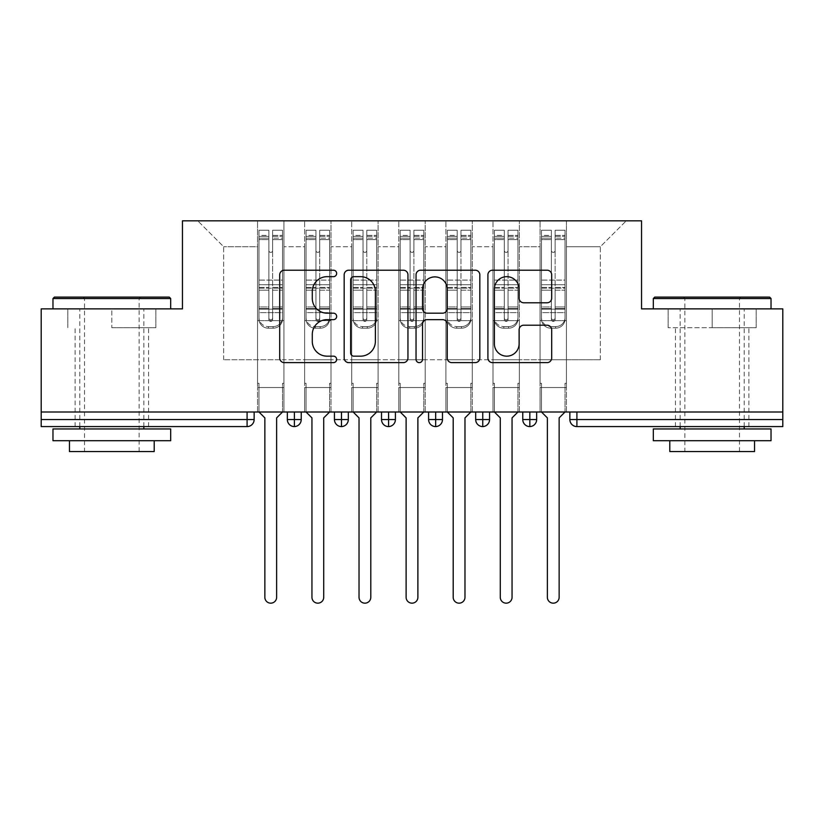 <?xml version="1.0" encoding="UTF-8"?>
<svg xmlns="http://www.w3.org/2000/svg" width="824" height="824" viewBox="0 0 824 824"><rect width="100%" height="100%" fill="white"/><g stroke="black" fill="none" stroke-linecap="round" stroke-linejoin="round"><path stroke-width="0.62" stroke-dasharray="4.12 3.09" d="M336.666 273.434A3.234 3.234 0 0 0 333.432 270.2L284.321 270.2A4.625 4.625 0 0 0 279.697 274.825L279.697 358.007A4.625 4.625 0 0 0 284.321 362.632L333.432 362.632A3.234 3.234 0 0 0 336.666 359.398A3.234 3.234 0 0 0 333.432 356.164L327.077 356.164A14.791 14.791 0 0 1 312.286 341.373L312.286 334.441A14.791 14.791 0 0 1 327.077 319.65L333.432 319.65A3.234 3.234 0 0 0 336.666 316.416A3.234 3.234 0 0 0 333.432 313.182L327.077 313.182A14.791 14.791 0 0 1 312.286 298.391L312.286 291.459A14.791 14.791 0 0 1 327.077 276.668L333.432 276.668A3.234 3.234 0 0 0 336.666 273.434M712.173 327.715L756.195 327.715L668.151 327.715L712.173 327.715L712.173 308.887L668.151 308.887L756.195 308.887L653.319 308.887L771.027 308.887L712.173 308.887L712.173 327.715M712.173 426.595L748.903 426.595L712.173 426.595M111.827 327.715L155.849 327.715L111.827 327.715L111.827 308.887L155.849 308.887L52.973 308.887L170.681 308.887L111.827 308.887L111.827 327.715M111.827 426.595L75.097 426.595L111.827 426.595M540.07 387.517L566.438 387.517L540.07 387.517L566.438 387.517L540.07 387.517L566.438 387.517L566.438 220.832L626.24 220.832L566.438 220.832L566.438 359.738L600.346 359.738L566.438 359.738L566.438 246.726L600.346 246.726L566.438 246.726L566.438 220.832L566.438 387.517L566.438 359.738L540.07 359.738L540.07 246.726L540.07 359.738L519.357 359.738L566.438 359.738L566.438 387.517L540.07 387.517L566.438 387.517L540.07 387.517L540.07 220.832L519.357 220.832L566.438 220.832L540.07 220.832L540.07 246.726L519.357 246.726L540.07 246.726L540.07 220.832L540.07 412L566.438 412L540.07 412L566.438 412L540.07 412L540.07 387.517M492.989 387.517L519.357 387.517L492.989 387.517L519.357 387.517L492.989 387.517L519.357 387.517L519.357 220.832L519.357 387.517L519.357 359.738L492.989 359.738L492.989 246.726L492.989 359.738L472.265 359.738L519.357 359.738L519.357 387.517L492.989 387.517L519.357 387.517L492.989 387.517L492.989 220.832L519.357 220.832L472.265 220.832L492.989 220.832L492.989 246.726L472.265 246.726L492.989 246.726L492.989 220.832L492.989 412L519.357 412L492.989 412L519.357 412L492.989 412L492.989 387.517M445.897 387.517L472.265 387.517L445.897 387.517L472.265 387.517L445.897 387.517L472.265 387.517L472.265 220.832L472.265 387.517L472.265 359.738L445.897 359.738L445.897 246.726L445.897 359.738L425.184 359.738L472.265 359.738L472.265 387.517L445.897 387.517L472.265 387.517L445.897 387.517L445.897 220.832L472.265 220.832L425.184 220.832L445.897 220.832L445.897 246.726L425.184 246.726L445.897 246.726L445.897 220.832L445.897 412L472.265 412L445.897 412L472.265 412L445.897 412L445.897 387.517M398.816 387.517L425.184 387.517L398.816 387.517L425.184 387.517L398.816 387.517L425.184 387.517L425.184 220.832L425.184 387.517L425.184 359.738L398.816 359.738L398.816 246.726L398.816 359.738L378.103 359.738L425.184 359.738L425.184 387.517L398.816 387.517L425.184 387.517L398.816 387.517L398.816 220.832L425.184 220.832L378.103 220.832L398.816 220.832L398.816 246.726L378.103 246.726L398.816 246.726L398.816 220.832L398.816 412L425.184 412L398.816 412L425.184 412L398.816 412L398.816 387.517M351.735 387.517L378.103 387.517L351.735 387.517L378.103 387.517L351.735 387.517L378.103 387.517L378.103 220.832L378.103 387.517L378.103 359.738L351.735 359.738L351.735 246.726L351.735 359.738L331.011 359.738L378.103 359.738L378.103 387.517L351.735 387.517L378.103 387.517L351.735 387.517L351.735 220.832L378.103 220.832L331.011 220.832L351.735 220.832L351.735 246.726L331.011 246.726L351.735 246.726L351.735 220.832L351.735 412L378.103 412L351.735 412L378.103 412L351.735 412L351.735 387.517M304.643 387.517L331.011 387.517L304.643 387.517L331.011 387.517L304.643 387.517L331.011 387.517L331.011 220.832L331.011 387.517L331.011 359.738L304.643 359.738L304.643 246.726L304.643 359.738L283.93 359.738L331.011 359.738L331.011 387.517L304.643 387.517L331.011 387.517L304.643 387.517L304.643 220.832L331.011 220.832L283.93 220.832L304.643 220.832L304.643 246.726L283.93 246.726L304.643 246.726L304.643 220.832L304.643 412L331.011 412L304.643 412L331.011 412L304.643 412L304.643 387.517M782.8 419.529L569.858 419.529A7.066 7.066 0 0 0 576.913 426.595L782.8 426.595L782.8 308.887L641.546 308.887L641.546 220.832L182.454 220.832L182.454 308.887L41.2 308.887L41.2 412L247.087 412L41.2 412L41.2 426.595L247.087 426.595L247.087 419.529L41.2 419.529M257.562 220.832L283.93 220.832L283.93 387.517L257.562 387.517L283.93 387.517L257.562 387.517L283.93 387.517L283.93 220.832L197.76 220.832L257.562 220.832L257.562 359.738L257.562 246.726L223.654 246.726L257.562 246.726L257.562 220.832L257.562 387.517L283.93 387.517L283.93 359.738L223.654 359.738L283.93 359.738L283.93 387.517L257.562 387.517L283.93 387.517L257.562 387.517L257.562 220.832M600.346 359.738L600.346 246.726L626.24 220.832L600.346 246.726L600.346 359.738M223.654 359.738L223.654 246.726L197.76 220.832L223.654 246.726L223.654 359.738M782.8 412L41.2 412M257.562 359.738L257.562 387.517L257.562 359.738M257.562 412L257.562 387.517L257.562 412L257.562 387.517L257.562 412L283.93 412L283.93 387.517L283.93 412L283.93 387.517L283.93 412L257.562 412M247.087 412L254.142 412L247.087 412L247.087 419.529L254.142 419.529L254.142 412M522.766 412L536.661 412L522.766 412M475.685 412L489.569 412L475.685 412L475.685 419.529L482.751 419.529L482.751 412M428.593 412L442.488 412L428.593 412M381.512 412L395.407 412L381.512 412M334.431 412L348.315 412L334.431 412M287.339 412L301.234 412L287.339 412M294.405 426.595A7.066 7.066 0 0 0 301.234 419.54L287.339 419.529A7.066 7.066 0 0 0 294.405 426.595L294.405 412M331.011 412L331.011 387.517L331.011 412M378.103 412L378.103 387.517L378.103 412M425.184 412L425.184 387.517L425.184 412M472.265 412L472.265 387.517L472.265 412M519.357 412L519.357 387.517L519.357 412M566.438 412L566.438 387.517L566.438 412M428.593 419.529L435.659 419.529L435.659 426.595A7.066 7.066 0 0 0 442.488 419.54L442.488 412M489.569 419.529L482.751 419.529L482.751 426.595A7.066 7.066 0 0 0 489.569 419.54L489.569 412M334.431 419.529L348.315 419.529A7.066 7.066 0 0 1 341.486 426.595L341.486 412M381.512 419.529L395.407 419.529A7.066 7.066 0 0 1 388.578 426.595L388.578 412M442.488 419.529L435.659 419.529L435.659 412M522.766 419.529L536.661 419.529A7.066 7.066 0 0 1 529.832 426.595L529.832 412M155.849 327.715L155.849 308.887L155.849 327.715M67.805 327.715L67.805 308.887L67.805 327.715M668.151 327.715L668.151 308.887L668.151 327.715M756.195 327.715L756.195 308.887L756.195 327.715M407.952 358.007L407.952 274.825A4.625 4.625 0 0 0 403.338 270.2L348.799 270.2A4.625 4.625 0 0 0 344.174 274.825L344.174 358.007A4.625 4.625 0 0 0 348.799 362.632L403.338 362.632A4.625 4.625 0 0 0 407.952 358.007M353.877 276.668A3.234 3.234 0 0 0 350.643 279.903L350.643 352.929A3.234 3.234 0 0 0 353.877 356.164L360.582 356.164A14.791 14.791 0 0 0 375.373 341.373L375.373 291.459A14.791 14.791 0 0 0 360.582 276.668L353.877 276.668M420.662 270.2L475.201 270.2A4.625 4.625 0 0 1 479.826 274.825L479.826 358.007A4.625 4.625 0 0 1 475.201 362.632L451.861 362.632A4.625 4.625 0 0 1 447.236 358.007L447.236 324.275A4.625 4.625 0 0 0 442.622 319.65L427.141 319.65A4.625 4.625 0 0 0 422.516 324.275L422.516 359.398A3.234 3.234 0 0 1 419.282 362.632A3.234 3.234 0 0 1 416.048 359.398L416.048 274.825A4.625 4.625 0 0 1 420.662 270.2M447.236 289.265A12.36 12.36 0 0 0 434.876 276.895A12.36 12.36 0 0 0 422.516 289.265L422.516 308.557A4.625 4.625 0 0 0 427.141 313.182L442.622 313.182A4.625 4.625 0 0 0 447.236 308.557L447.236 289.265M523.734 302.779L547.074 302.779A4.625 4.625 0 0 0 551.689 298.164L551.689 274.825A4.625 4.625 0 0 0 547.074 270.2L492.536 270.2A4.625 4.625 0 0 0 487.911 274.825L487.911 358.007A4.625 4.625 0 0 0 492.536 362.632L547.074 362.632A4.625 4.625 0 0 0 551.689 358.007L551.689 329.816A4.625 4.625 0 0 0 547.074 325.202L523.734 325.202A4.625 4.625 0 0 0 519.11 329.816L519.11 343.804A12.36 12.36 0 0 1 506.75 356.164A12.36 12.36 0 0 1 494.379 343.804L494.379 289.028A12.36 12.36 0 0 1 506.75 276.668A12.36 12.36 0 0 1 519.11 289.028L519.11 298.164A4.625 4.625 0 0 0 523.734 302.779M268.861 238.167L268.861 250.496A1.885 1.885 -0 0 0 270.746 252.381A1.885 1.885 -0 0 0 272.631 250.496A1.885 1.885 0 0 1 270.746 252.381A1.885 1.885 0 0 1 268.861 250.496L268.861 250.537A1.885 1.885 180 0 0 270.746 252.412A1.885 1.885 180 0 0 272.631 250.537L272.631 239.65L272.631 250.537A1.885 1.885 180 0 1 270.746 252.412A1.885 1.885 180 0 1 268.861 250.537L268.861 239.609L258.973 239.609L258.973 230.246L268.861 230.246L268.861 239.609L258.973 239.65L258.973 236.375L268.861 236.375L258.973 236.375L258.973 319.094A9.414 9.095 180 0 0 268.387 328.189L273.094 328.189A9.414 9.095 180 0 0 282.519 319.094L282.519 317.508A9.414 9.095 0 0 1 273.094 326.603L268.387 326.603L273.094 326.603A9.414 9.095 -0 0 0 282.519 317.508L282.519 319.094A9.414 9.095 180 0 1 273.094 328.189L268.387 328.189A9.414 9.095 180 0 1 258.973 319.094L258.973 317.508A9.414 9.095 -0 0 0 268.387 326.603A9.414 9.095 0 0 1 258.973 317.508L258.973 306.971L268.861 306.971L268.861 317.961A1.885 1.823 -0 0 0 270.746 319.784A1.885 1.823 -0 0 0 272.631 317.961A1.885 1.823 0 0 1 270.746 319.784A1.885 1.823 0 0 1 268.861 317.961L268.861 319.547A1.885 1.823 180 0 0 270.746 321.37A1.885 1.823 180 0 0 272.631 319.547L272.631 230.246L272.631 250.537L272.631 239.65L282.519 239.609L282.519 230.246L282.519 319.094L282.519 308.557L272.631 308.557L272.631 230.246L282.519 230.246L272.631 230.246L272.631 239.609L282.519 239.65L282.519 317.508L282.519 306.971L272.631 306.971L272.631 290.192L282.519 290.192L282.519 306.971L272.631 306.971L272.631 319.547A1.885 1.823 180 0 1 270.746 321.37A1.885 1.823 180 0 1 268.861 319.547L268.861 290.192L258.973 290.192L258.973 306.971L268.861 306.971L268.861 230.246L258.973 230.246L258.973 319.094L258.973 308.557L268.861 308.557L268.861 230.246L268.861 235.386L258.973 235.386L258.973 308.557L268.861 308.557L268.861 235.386L258.973 235.386L258.973 230.246L258.973 290.192L268.861 290.192L268.861 238.167L258.973 238.167L268.861 238.167M272.631 236.375L282.519 236.375L272.631 236.375L272.631 290.192L272.631 236.375M276.627 417.881L276.627 597.287A5.881 5.881 0 0 1 270.746 603.168A5.881 5.881 0 0 1 264.854 597.287A5.881 5.881 0 0 0 270.746 603.168A5.881 5.881 0 0 0 276.627 597.287L276.627 417.881L282.519 412L282.519 383.273L283.93 383.273L282.519 383.273L283.93 383.273L283.93 320.649L282.519 320.649L282.519 230.246L282.519 308.557L272.631 308.557L272.631 319.547L272.631 290.192L282.519 290.192L282.519 238.167L272.631 238.167L282.519 238.167L282.519 236.375L282.519 239.65L272.631 239.609L282.519 239.65L282.519 280.119L282.519 239.65L282.519 280.078L258.973 280.078L258.973 239.609L268.861 239.609L258.973 239.65L258.973 280.119L258.973 239.65L258.973 280.078L282.519 280.078L282.519 288.194L258.973 288.194L258.973 280.078L258.973 288.194L282.519 288.194L282.519 312.626L258.973 312.626L258.973 288.194L258.973 312.626L282.519 312.626L282.519 320.649L282.519 280.119L258.973 280.119L282.519 280.119L282.519 284.713L258.973 284.713L258.973 280.119L258.973 284.713L282.519 284.713L282.519 309.144L258.973 309.144L258.973 284.713L258.973 309.144L282.519 309.144L282.519 320.649L283.93 320.649L282.519 320.649L283.93 320.649L283.93 383.273L282.519 383.273L282.519 412L282.519 383.273L282.519 412L276.627 417.881L282.519 412M258.973 412L258.973 383.273L258.973 412L258.973 383.273L257.562 383.273L257.562 320.649L257.562 383.273L258.973 383.273L257.562 383.273L257.562 320.649L258.973 320.649L257.562 320.649L258.973 320.649L257.562 320.649L257.562 383.273L258.973 383.273L258.973 412L264.854 417.881L264.854 597.287L264.854 417.881L258.973 412L264.854 417.881M268.861 319.547L268.861 308.557L268.861 319.547M258.973 320.649L258.973 309.144L258.973 320.649L282.519 320.649L258.973 320.649M276.627 597.287A5.881 5.881 0 0 1 270.746 603.168A5.881 5.881 0 0 1 264.854 597.287M283.93 383.273L283.93 320.649L283.93 383.273M315.942 238.167L315.942 250.496A1.885 1.885 -0 0 0 317.827 252.381A1.885 1.885 -0 0 0 319.712 250.496A1.885 1.885 0 0 1 317.827 252.381A1.885 1.885 0 0 1 315.942 250.496L315.942 250.537A1.885 1.885 180 0 0 317.827 252.412A1.885 1.885 180 0 0 319.712 250.537L319.712 239.65L319.712 250.537A1.885 1.885 180 0 1 317.827 252.412A1.885 1.885 180 0 1 315.942 250.537L315.942 239.609L306.054 239.609L306.054 230.246L315.942 230.246L315.942 239.609L306.054 239.65L306.054 236.375L315.942 236.375L306.054 236.375L306.054 319.094A9.414 9.095 180 0 0 315.479 328.189L320.186 328.189A9.414 9.095 180 0 0 329.6 319.094L329.6 317.508A9.414 9.095 0 0 1 320.186 326.603L315.479 326.603L320.186 326.603A9.414 9.095 -0 0 0 329.6 317.508L329.6 319.094A9.414 9.095 180 0 1 320.186 328.189L315.479 328.189A9.414 9.095 180 0 1 306.054 319.094L306.054 317.508A9.414 9.095 -0 0 0 315.479 326.603A9.414 9.095 0 0 1 306.054 317.508L306.054 306.971L315.942 306.971L315.942 317.961A1.885 1.823 -0 0 0 317.827 319.784A1.885 1.823 -0 0 0 319.712 317.961A1.885 1.823 0 0 1 317.827 319.784A1.885 1.823 0 0 1 315.942 317.961L315.942 319.547A1.885 1.823 180 0 0 317.827 321.37A1.885 1.823 180 0 0 319.712 319.547L319.712 230.246L319.712 250.537L319.712 239.65L329.6 239.609L329.6 230.246L329.6 319.094L329.6 308.557L319.712 308.557L319.712 230.246L329.6 230.246L319.712 230.246L319.712 239.609L329.6 239.65L329.6 317.508L329.6 306.971L319.712 306.971L319.712 290.192L329.6 290.192L329.6 306.971L319.712 306.971L319.712 319.547A1.885 1.823 180 0 1 317.827 321.37A1.885 1.823 180 0 1 315.942 319.547L315.942 290.192L306.054 290.192L306.054 306.971L315.942 306.971L315.942 230.246L306.054 230.246L306.054 319.094L306.054 308.557L315.942 308.557L315.942 230.246L315.942 235.386L306.054 235.386L306.054 308.557L315.942 308.557L315.942 235.386L306.054 235.386L306.054 230.246L306.054 290.192L315.942 290.192L315.942 238.167L306.054 238.167L315.942 238.167M319.712 236.375L329.6 236.375L319.712 236.375L319.712 290.192L319.712 236.375M323.719 417.881L323.719 597.287A5.881 5.881 0 0 1 317.827 603.168A5.881 5.881 0 0 1 311.946 597.287A5.881 5.881 0 0 0 317.827 603.168A5.881 5.881 0 0 0 323.719 597.287L323.719 417.881L329.6 412L329.6 383.273L331.011 383.273L329.6 383.273L331.011 383.273L331.011 320.649L329.6 320.649L329.6 230.246L329.6 308.557L319.712 308.557L319.712 319.547L319.712 290.192L329.6 290.192L329.6 238.167L319.712 238.167L329.6 238.167L329.6 236.375L329.6 239.65L319.712 239.609L329.6 239.65L329.6 280.119L329.6 239.65L329.6 280.078L306.054 280.078L306.054 239.609L315.942 239.609L306.054 239.65L306.054 280.119L306.054 239.65L306.054 280.078L329.6 280.078L329.6 288.194L306.054 288.194L306.054 280.078L306.054 288.194L329.6 288.194L329.6 312.626L306.054 312.626L306.054 288.194L306.054 312.626L329.6 312.626L329.6 320.649L329.6 280.119L306.054 280.119L329.6 280.119L329.6 284.713L306.054 284.713L306.054 280.119L306.054 284.713L329.6 284.713L329.6 309.144L306.054 309.144L306.054 284.713L306.054 309.144L329.6 309.144L329.6 320.649L331.011 320.649L329.6 320.649L331.011 320.649L331.011 383.273L329.6 383.273L329.6 412L329.6 383.273L329.6 412L323.719 417.881L329.6 412M306.054 412L306.054 383.273L306.054 412L306.054 383.273L304.643 383.273L304.643 320.649L304.643 383.273L306.054 383.273L304.643 383.273L304.643 320.649L306.054 320.649L304.643 320.649L306.054 320.649L304.643 320.649L304.643 383.273L306.054 383.273L306.054 412L311.946 417.881L311.946 597.287L311.946 417.881L306.054 412L311.946 417.881M315.942 319.547L315.942 308.557L315.942 319.547M306.054 320.649L306.054 309.144L306.054 320.649L329.6 320.649L306.054 320.649M363.034 238.167L363.034 250.496A1.885 1.885 -0 0 0 364.919 252.381A1.885 1.885 -0 0 0 366.793 250.496A1.885 1.885 0 0 1 364.919 252.381A1.885 1.885 0 0 1 363.034 250.496L363.034 250.537A1.885 1.885 180 0 0 364.919 252.412A1.885 1.885 180 0 0 366.793 250.537L366.793 239.65L366.793 250.537A1.885 1.885 180 0 1 364.919 252.412A1.885 1.885 180 0 1 363.034 250.537L363.034 239.609L353.146 239.609L353.146 230.246L363.034 230.246L363.034 239.609L353.146 239.65L353.146 236.375L363.034 236.375L353.146 236.375L353.146 319.094A9.414 9.095 180 0 0 362.56 328.189L367.267 328.189A9.414 9.095 180 0 0 376.681 319.094L376.681 317.508A9.414 9.095 0 0 1 367.267 326.603L362.56 326.603L367.267 326.603A9.414 9.095 -0 0 0 376.681 317.508L376.681 319.094A9.414 9.095 180 0 1 367.267 328.189L362.56 328.189A9.414 9.095 180 0 1 353.146 319.094L353.146 317.508A9.414 9.095 -0 0 0 362.56 326.603A9.414 9.095 0 0 1 353.146 317.508L353.146 306.971L363.034 306.971L363.034 317.961A1.885 1.823 -0 0 0 364.919 319.784A1.885 1.823 -0 0 0 366.793 317.961A1.885 1.823 0 0 1 364.919 319.784A1.885 1.823 0 0 1 363.034 317.961L363.034 319.547A1.885 1.823 180 0 0 364.919 321.37A1.885 1.823 180 0 0 366.793 319.547L366.793 230.246L366.793 250.537L366.793 239.65L376.681 239.609L376.681 230.246L376.681 319.094L376.681 308.557L366.793 308.557L366.793 230.246L376.681 230.246L366.793 230.246L366.793 239.609L376.681 239.65L376.681 317.508L376.681 306.971L366.793 306.971L366.793 290.192L376.681 290.192L376.681 306.971L366.793 306.971L366.793 319.547A1.885 1.823 180 0 1 364.919 321.37A1.885 1.823 180 0 1 363.034 319.547L363.034 290.192L353.146 290.192L353.146 306.971L363.034 306.971L363.034 230.246L353.146 230.246L353.146 319.094L353.146 308.557L363.034 308.557L363.034 230.246L363.034 235.386L353.146 235.386L353.146 308.557L363.034 308.557L363.034 235.386L353.146 235.386L353.146 230.246L353.146 290.192L363.034 290.192L363.034 238.167L353.146 238.167L363.034 238.167M366.793 236.375L376.681 236.375L366.793 236.375L366.793 290.192L366.793 236.375M370.8 417.881L370.8 597.287A5.881 5.881 0 0 1 364.919 603.168A5.881 5.881 0 0 1 359.027 597.287A5.881 5.881 0 0 0 364.919 603.168A5.881 5.881 0 0 0 370.8 597.287L370.8 417.881L376.681 412L376.681 383.273L378.103 383.273L376.681 383.273L378.103 383.273L378.103 320.649L376.681 320.649L376.681 230.246L376.681 308.557L366.793 308.557L366.793 319.547L366.793 290.192L376.681 290.192L376.681 238.167L366.793 238.167L376.681 238.167L376.681 236.375L376.681 239.65L366.793 239.609L376.681 239.65L376.681 280.119L376.681 239.65L376.681 280.078L353.146 280.078L353.146 239.609L363.034 239.609L353.146 239.65L353.146 280.119L353.146 239.65L353.146 280.078L376.681 280.078L376.681 288.194L353.146 288.194L353.146 280.078L353.146 288.194L376.681 288.194L376.681 312.626L353.146 312.626L353.146 288.194L353.146 312.626L376.681 312.626L376.681 320.649L376.681 280.119L353.146 280.119L376.681 280.119L376.681 284.713L353.146 284.713L353.146 280.119L353.146 284.713L376.681 284.713L376.681 309.144L353.146 309.144L353.146 284.713L353.146 309.144L376.681 309.144L376.681 320.649L378.103 320.649L376.681 320.649L378.103 320.649L378.103 383.273L376.681 383.273L376.681 412L376.681 383.273L376.681 412L370.8 417.881L376.681 412M353.146 412L353.146 383.273L353.146 412L353.146 383.273L351.735 383.273L351.735 320.649L351.735 383.273L353.146 383.273L351.735 383.273L351.735 320.649L353.146 320.649L351.735 320.649L353.146 320.649L351.735 320.649L351.735 383.273L353.146 383.273L353.146 412L359.027 417.881L359.027 597.287L359.027 417.881L353.146 412L359.027 417.881M363.034 319.547L363.034 308.557L363.034 319.547M353.146 320.649L353.146 309.144L353.146 320.649L376.681 320.649L353.146 320.649M410.115 238.167L410.115 250.496A1.885 1.885 -0 0 0 412 252.381A1.885 1.885 -0 0 0 413.885 250.496A1.885 1.885 0 0 1 412 252.381A1.885 1.885 0 0 1 410.115 250.496L410.115 250.537A1.885 1.885 180 0 0 412 252.412A1.885 1.885 180 0 0 413.885 250.537L413.885 239.65L413.885 250.537A1.885 1.885 180 0 1 412 252.412A1.885 1.885 180 0 1 410.115 250.537L410.115 239.609L400.227 239.609L400.227 230.246L410.115 230.246L410.115 239.609L400.227 239.65L400.227 236.375L410.115 236.375L400.227 236.375L400.227 319.094A9.414 9.095 180 0 0 409.641 328.189L414.359 328.189A9.414 9.095 180 0 0 423.773 319.094L423.773 317.508A9.414 9.095 0 0 1 414.359 326.603L409.641 326.603L414.359 326.603A9.414 9.095 -0 0 0 423.773 317.508L423.773 319.094A9.414 9.095 180 0 1 414.359 328.189L409.641 328.189A9.414 9.095 180 0 1 400.227 319.094L400.227 317.508A9.414 9.095 -0 0 0 409.641 326.603A9.414 9.095 0 0 1 400.227 317.508L400.227 306.971L410.115 306.971L410.115 317.961A1.885 1.823 -0 0 0 412 319.784A1.885 1.823 -0 0 0 413.885 317.961A1.885 1.823 0 0 1 412 319.784A1.885 1.823 0 0 1 410.115 317.961L410.115 319.547A1.885 1.823 180 0 0 412 321.37A1.885 1.823 180 0 0 413.885 319.547L413.885 230.246L413.885 250.537L413.885 239.65L423.773 239.609L423.773 230.246L423.773 319.094L423.773 308.557L413.885 308.557L413.885 230.246L423.773 230.246L413.885 230.246L413.885 239.609L423.773 239.65L423.773 317.508L423.773 306.971L413.885 306.971L413.885 290.192L423.773 290.192L423.773 306.971L413.885 306.971L413.885 319.547A1.885 1.823 180 0 1 412 321.37A1.885 1.823 180 0 1 410.115 319.547L410.115 290.192L400.227 290.192L400.227 306.971L410.115 306.971L410.115 230.246L400.227 230.246L400.227 319.094L400.227 308.557L410.115 308.557L410.115 230.246L410.115 235.386L400.227 235.386L400.227 308.557L410.115 308.557L410.115 235.386L400.227 235.386L400.227 230.246L400.227 290.192L410.115 290.192L410.115 238.167L400.227 238.167L410.115 238.167M413.885 236.375L423.773 236.375L413.885 236.375L413.885 290.192L413.885 236.375M417.881 417.881L417.881 597.287A5.881 5.881 0 0 1 412 603.168A5.881 5.881 0 0 1 406.119 597.287A5.881 5.881 0 0 0 412 603.168A5.881 5.881 0 0 0 417.881 597.287L417.881 417.881L423.773 412L423.773 383.273L425.184 383.273L423.773 383.273L425.184 383.273L425.184 320.649L423.773 320.649L423.773 230.246L423.773 308.557L413.885 308.557L413.885 319.547L413.885 290.192L423.773 290.192L423.773 238.167L413.885 238.167L423.773 238.167L423.773 236.375L423.773 239.65L413.885 239.609L423.773 239.65L423.773 280.119L423.773 239.65L423.773 280.078L400.227 280.078L400.227 239.609L410.115 239.609L400.227 239.65L400.227 280.119L400.227 239.65L400.227 280.078L423.773 280.078L423.773 288.194L400.227 288.194L400.227 280.078L400.227 288.194L423.773 288.194L423.773 312.626L400.227 312.626L400.227 288.194L400.227 312.626L423.773 312.626L423.773 320.649L423.773 280.119L400.227 280.119L423.773 280.119L423.773 284.713L400.227 284.713L400.227 280.119L400.227 284.713L423.773 284.713L423.773 309.144L400.227 309.144L400.227 284.713L400.227 309.144L423.773 309.144L423.773 320.649L425.184 320.649L423.773 320.649L425.184 320.649L425.184 383.273L423.773 383.273L423.773 412L423.773 383.273L423.773 412L417.881 417.881L423.773 412M400.227 412L400.227 383.273L400.227 412L400.227 383.273L398.816 383.273L398.816 320.649L398.816 383.273L400.227 383.273L398.816 383.273L398.816 320.649L400.227 320.649L398.816 320.649L400.227 320.649L398.816 320.649L398.816 383.273L400.227 383.273L400.227 412L406.119 417.881L406.119 597.287L406.119 417.881L400.227 412L406.119 417.881M410.115 319.547L410.115 308.557L410.115 319.547M400.227 320.649L400.227 309.144L400.227 320.649L423.773 320.649L400.227 320.649M457.207 238.167L457.207 250.496A1.885 1.885 -0 0 0 459.081 252.381A1.885 1.885 -0 0 0 460.966 250.496A1.885 1.885 0 0 1 459.081 252.381A1.885 1.885 0 0 1 457.207 250.496L457.207 250.537A1.885 1.885 180 0 0 459.081 252.412A1.885 1.885 180 0 0 460.966 250.537L460.966 239.65L460.966 250.537A1.885 1.885 180 0 1 459.081 252.412A1.885 1.885 180 0 1 457.207 250.537L457.207 239.609L447.319 239.609L447.319 230.246L457.207 230.246L457.207 239.609L447.319 239.65L447.319 236.375L457.207 236.375L447.319 236.375L447.319 319.094A9.414 9.095 180 0 0 456.733 328.189L461.44 328.189A9.414 9.095 180 0 0 470.854 319.094L470.854 317.508A9.414 9.095 0 0 1 461.44 326.603L456.733 326.603L461.44 326.603A9.414 9.095 -0 0 0 470.854 317.508L470.854 319.094A9.414 9.095 180 0 1 461.44 328.189L456.733 328.189A9.414 9.095 180 0 1 447.319 319.094L447.319 317.508A9.414 9.095 -0 0 0 456.733 326.603A9.414 9.095 0 0 1 447.319 317.508L447.319 306.971L457.207 306.971L457.207 317.961A1.885 1.823 -0 0 0 459.081 319.784A1.885 1.823 -0 0 0 460.966 317.961A1.885 1.823 0 0 1 459.081 319.784A1.885 1.823 0 0 1 457.207 317.961L457.207 319.547A1.885 1.823 180 0 0 459.081 321.37A1.885 1.823 180 0 0 460.966 319.547L460.966 230.246L460.966 250.537L460.966 239.65L470.854 239.609L470.854 230.246L470.854 319.094L470.854 308.557L460.966 308.557L460.966 230.246L470.854 230.246L460.966 230.246L460.966 239.609L470.854 239.65L470.854 317.508L470.854 306.971L460.966 306.971L460.966 290.192L470.854 290.192L470.854 306.971L460.966 306.971L460.966 319.547A1.885 1.823 180 0 1 459.081 321.37A1.885 1.823 180 0 1 457.207 319.547L457.207 290.192L447.319 290.192L447.319 306.971L457.207 306.971L457.207 230.246L447.319 230.246L447.319 319.094L447.319 308.557L457.207 308.557L457.207 230.246L457.207 235.386L447.319 235.386L447.319 308.557L457.207 308.557L457.207 235.386L447.319 235.386L447.319 230.246L447.319 290.192L457.207 290.192L457.207 238.167L447.319 238.167L457.207 238.167M460.966 236.375L470.854 236.375L460.966 236.375L460.966 290.192L460.966 236.375M464.973 417.881L464.973 597.287A5.881 5.881 0 0 1 459.081 603.168A5.881 5.881 0 0 1 453.2 597.287A5.881 5.881 0 0 0 459.081 603.168A5.881 5.881 0 0 0 464.973 597.287L464.973 417.881L470.854 412L470.854 383.273L472.265 383.273L470.854 383.273L472.265 383.273L472.265 320.649L470.854 320.649L470.854 230.246L470.854 308.557L460.966 308.557L460.966 319.547L460.966 290.192L470.854 290.192L470.854 238.167L460.966 238.167L470.854 238.167L470.854 236.375L470.854 239.65L460.966 239.609L470.854 239.65L470.854 280.119L470.854 239.65L470.854 280.078L447.319 280.078L447.319 239.609L457.207 239.609L447.319 239.65L447.319 280.119L447.319 239.65L447.319 280.078L470.854 280.078L470.854 288.194L447.319 288.194L447.319 280.078L447.319 288.194L470.854 288.194L470.854 312.626L447.319 312.626L447.319 288.194L447.319 312.626L470.854 312.626L470.854 320.649L470.854 280.119L447.319 280.119L470.854 280.119L470.854 284.713L447.319 284.713L447.319 280.119L447.319 284.713L470.854 284.713L470.854 309.144L447.319 309.144L447.319 284.713L447.319 309.144L470.854 309.144L470.854 320.649L472.265 320.649L470.854 320.649L472.265 320.649L472.265 383.273L470.854 383.273L470.854 412L470.854 383.273L470.854 412L464.973 417.881L470.854 412M447.319 412L447.319 383.273L447.319 412L447.319 383.273L445.897 383.273L445.897 320.649L445.897 383.273L447.319 383.273L445.897 383.273L445.897 320.649L447.319 320.649L445.897 320.649L447.319 320.649L445.897 320.649L445.897 383.273L447.319 383.273L447.319 412L453.2 417.881L453.2 597.287L453.2 417.881L447.319 412L453.2 417.881M457.207 319.547L457.207 308.557L457.207 319.547M447.319 320.649L447.319 309.144L447.319 320.649L470.854 320.649L447.319 320.649M323.719 597.287A5.881 5.881 0 0 1 317.827 603.168A5.881 5.881 0 0 1 311.946 597.287M331.011 383.273L331.011 320.649L331.011 383.273M370.8 597.287A5.881 5.881 0 0 1 364.919 603.168A5.881 5.881 0 0 1 359.027 597.287M378.103 383.273L378.103 320.649L378.103 383.273M417.881 597.287A5.881 5.881 0 0 1 412 603.168A5.881 5.881 0 0 1 406.119 597.287M425.184 383.273L425.184 320.649L425.184 383.273M464.973 597.287A5.881 5.881 0 0 1 459.081 603.168A5.881 5.881 0 0 1 453.2 597.287M472.265 383.273L472.265 320.649L472.265 383.273M169.27 297.114L54.384 297.114M52.973 298.525L170.681 298.525M52.973 440.727L170.681 440.727M52.973 428.954L170.681 428.954M69.453 451.552L154.201 451.552M111.827 298.525L84.522 298.525L111.827 298.525M769.616 297.114L654.73 297.114M653.319 298.525L771.027 298.525M653.319 440.727L771.027 440.727M653.319 428.954L771.027 428.954M669.799 451.552L754.547 451.552M712.173 298.525L684.857 298.525L712.173 298.525M504.288 238.167L504.288 250.496A1.885 1.885 -0 0 0 506.173 252.381A1.885 1.885 -0 0 0 508.058 250.496A1.885 1.885 0 0 1 506.173 252.381A1.885 1.885 0 0 1 504.288 250.496L504.288 250.537A1.885 1.885 180 0 0 506.173 252.412A1.885 1.885 180 0 0 508.058 250.537L508.058 239.65L508.058 250.537A1.885 1.885 180 0 1 506.173 252.412A1.885 1.885 180 0 1 504.288 250.537L504.288 239.609L494.4 239.609L494.4 230.246L504.288 230.246L504.288 239.609L494.4 239.65L494.4 236.375L504.288 236.375L494.4 236.375L494.4 319.094A9.414 9.095 180 0 0 503.814 328.189L508.521 328.189A9.414 9.095 180 0 0 517.946 319.094L517.946 317.508A9.414 9.095 0 0 1 508.521 326.603L503.814 326.603L508.521 326.603A9.414 9.095 -0 0 0 517.946 317.508L517.946 319.094A9.414 9.095 180 0 1 508.521 328.189L503.814 328.189A9.414 9.095 180 0 1 494.4 319.094L494.4 317.508A9.414 9.095 -0 0 0 503.814 326.603A9.414 9.095 0 0 1 494.4 317.508L494.4 306.971L504.288 306.971L504.288 317.961A1.885 1.823 -0 0 0 506.173 319.784A1.885 1.823 -0 0 0 508.058 317.961A1.885 1.823 0 0 1 506.173 319.784A1.885 1.823 0 0 1 504.288 317.961L504.288 319.547A1.885 1.823 180 0 0 506.173 321.37A1.885 1.823 180 0 0 508.058 319.547L508.058 230.246L508.058 250.537L508.058 239.65L517.946 239.609L517.946 230.246L517.946 319.094L517.946 308.557L508.058 308.557L508.058 230.246L517.946 230.246L508.058 230.246L508.058 239.609L517.946 239.65L517.946 317.508L517.946 306.971L508.058 306.971L508.058 290.192L517.946 290.192L517.946 306.971L508.058 306.971L508.058 319.547A1.885 1.823 180 0 1 506.173 321.37A1.885 1.823 180 0 1 504.288 319.547L504.288 290.192L494.4 290.192L494.4 306.971L504.288 306.971L504.288 230.246L494.4 230.246L494.4 319.094L494.4 308.557L504.288 308.557L504.288 230.246L504.288 235.386L494.4 235.386L494.4 308.557L504.288 308.557L504.288 235.386L494.4 235.386L494.4 230.246L494.4 290.192L504.288 290.192L504.288 238.167L494.4 238.167L504.288 238.167M508.058 236.375L517.946 236.375L508.058 236.375L508.058 290.192L508.058 236.375M512.054 417.881L512.054 597.287A5.881 5.881 0 0 1 506.173 603.168A5.881 5.881 0 0 1 500.281 597.287A5.881 5.881 0 0 0 506.173 603.168A5.881 5.881 0 0 0 512.054 597.287L512.054 417.881L517.946 412L517.946 383.273L519.357 383.273L517.946 383.273L519.357 383.273L519.357 320.649L517.946 320.649L517.946 230.246L517.946 308.557L508.058 308.557L508.058 319.547L508.058 290.192L517.946 290.192L517.946 238.167L508.058 238.167L517.946 238.167L517.946 236.375L517.946 239.65L508.058 239.609L517.946 239.65L517.946 280.119L517.946 239.65L517.946 280.078L494.4 280.078L494.4 239.609L504.288 239.609L494.4 239.65L494.4 280.119L494.4 239.65L494.4 280.078L517.946 280.078L517.946 288.194L494.4 288.194L494.4 280.078L494.4 288.194L517.946 288.194L517.946 312.626L494.4 312.626L494.4 288.194L494.4 312.626L517.946 312.626L517.946 320.649L517.946 280.119L494.4 280.119L517.946 280.119L517.946 284.713L494.4 284.713L494.4 280.119L494.4 284.713L517.946 284.713L517.946 309.144L494.4 309.144L494.4 284.713L494.4 309.144L517.946 309.144L517.946 320.649L519.357 320.649L517.946 320.649L519.357 320.649L519.357 383.273L517.946 383.273L517.946 412L517.946 383.273L517.946 412L512.054 417.881L517.946 412M494.4 412L494.4 383.273L494.4 412L494.4 383.273L492.989 383.273L492.989 320.649L492.989 383.273L494.4 383.273L492.989 383.273L492.989 320.649L494.4 320.649L492.989 320.649L494.4 320.649L492.989 320.649L492.989 383.273L494.4 383.273L494.4 412L500.281 417.881L500.281 597.287L500.281 417.881L494.4 412L500.281 417.881M504.288 319.547L504.288 308.557L504.288 319.547M494.4 320.649L494.4 309.144L494.4 320.649L517.946 320.649L494.4 320.649M512.054 597.287A5.881 5.881 0 0 1 506.173 603.168A5.881 5.881 0 0 1 500.281 597.287M519.357 383.273L519.357 320.649L519.357 383.273M551.369 238.167L551.369 250.496A1.885 1.885 -0 0 0 553.254 252.381A1.885 1.885 -0 0 0 555.139 250.496A1.885 1.885 0 0 1 553.254 252.381A1.885 1.885 0 0 1 551.369 250.496L551.369 250.537A1.885 1.885 180 0 0 553.254 252.412A1.885 1.885 180 0 0 555.139 250.537L555.139 239.65L555.139 250.537A1.885 1.885 180 0 1 553.254 252.412A1.885 1.885 180 0 1 551.369 250.537L551.369 239.609L541.481 239.609L541.481 230.246L551.369 230.246L551.369 239.609L541.481 239.65L541.481 236.375L551.369 236.375L541.481 236.375L541.481 319.094A9.414 9.095 180 0 0 550.906 328.189L555.613 328.189A9.414 9.095 180 0 0 565.027 319.094L565.027 317.508A9.414 9.095 0 0 1 555.613 326.603L550.906 326.603L555.613 326.603A9.414 9.095 -0 0 0 565.027 317.508L565.027 319.094A9.414 9.095 180 0 1 555.613 328.189L550.906 328.189A9.414 9.095 180 0 1 541.481 319.094L541.481 317.508A9.414 9.095 -0 0 0 550.906 326.603A9.414 9.095 0 0 1 541.481 317.508L541.481 306.971L551.369 306.971L551.369 317.961A1.885 1.823 -0 0 0 553.254 319.784A1.885 1.823 -0 0 0 555.139 317.961A1.885 1.823 0 0 1 553.254 319.784A1.885 1.823 0 0 1 551.369 317.961L551.369 319.547A1.885 1.823 180 0 0 553.254 321.37A1.885 1.823 180 0 0 555.139 319.547L555.139 230.246L555.139 250.537L555.139 239.65L565.027 239.609L565.027 230.246L565.027 319.094L565.027 308.557L555.139 308.557L555.139 230.246L565.027 230.246L555.139 230.246L555.139 239.609L565.027 239.65L565.027 317.508L565.027 306.971L555.139 306.971L555.139 290.192L565.027 290.192L565.027 306.971L555.139 306.971L555.139 319.547A1.885 1.823 180 0 1 553.254 321.37A1.885 1.823 180 0 1 551.369 319.547L551.369 290.192L541.481 290.192L541.481 306.971L551.369 306.971L551.369 230.246L541.481 230.246L541.481 319.094L541.481 308.557L551.369 308.557L551.369 230.246L551.369 235.386L541.481 235.386L541.481 308.557L551.369 308.557L551.369 235.386L541.481 235.386L541.481 230.246L541.481 290.192L551.369 290.192L551.369 238.167L541.481 238.167L551.369 238.167M555.139 236.375L565.027 236.375L555.139 236.375L555.139 290.192L555.139 236.375M559.146 417.881L559.146 597.287A5.881 5.881 0 0 1 553.254 603.168A5.881 5.881 0 0 1 547.373 597.287A5.881 5.881 0 0 0 553.254 603.168A5.881 5.881 0 0 0 559.146 597.287L559.146 417.881L565.027 412L565.027 383.273L566.438 383.273L565.027 383.273L566.438 383.273L566.438 320.649L565.027 320.649L565.027 230.246L565.027 308.557L555.139 308.557L555.139 319.547L555.139 290.192L565.027 290.192L565.027 238.167L555.139 238.167L565.027 238.167L565.027 236.375L565.027 239.65L555.139 239.609L565.027 239.65L565.027 280.119L565.027 239.65L565.027 280.078L541.481 280.078L541.481 239.609L551.369 239.609L541.481 239.65L541.481 280.119L541.481 239.65L541.481 280.078L565.027 280.078L565.027 288.194L541.481 288.194L541.481 280.078L541.481 288.194L565.027 288.194L565.027 312.626L541.481 312.626L541.481 288.194L541.481 312.626L565.027 312.626L565.027 320.649L565.027 280.119L541.481 280.119L565.027 280.119L565.027 284.713L541.481 284.713L541.481 280.119L541.481 284.713L565.027 284.713L565.027 309.144L541.481 309.144L541.481 284.713L541.481 309.144L565.027 309.144L565.027 320.649L566.438 320.649L565.027 320.649L566.438 320.649L566.438 383.273L565.027 383.273L565.027 412L565.027 383.273L565.027 412L559.146 417.881L565.027 412M541.481 412L541.481 383.273L541.481 412L541.481 383.273L540.07 383.273L540.07 320.649L540.07 383.273L541.481 383.273L540.07 383.273L540.07 320.649L541.481 320.649L540.07 320.649L541.481 320.649L540.07 320.649L540.07 383.273L541.481 383.273L541.481 412L547.373 417.881L547.373 597.287L547.373 417.881L541.481 412L547.373 417.881M551.369 319.547L551.369 308.557L551.369 319.547M541.481 320.649L541.481 309.144L541.481 320.649L565.027 320.649L541.481 320.649M559.146 597.287A5.881 5.881 0 0 1 553.254 603.168A5.881 5.881 0 0 1 547.373 597.287M566.438 383.273L566.438 320.649L566.438 383.273M576.913 426.595L576.913 412M272.631 287.411L282.519 287.411L272.631 287.411M272.631 235.386L282.519 235.386L272.631 235.386M273.094 326.603L273.094 328.189L273.094 326.603M268.387 328.189L268.387 326.603L268.387 328.189M258.973 287.411L268.861 287.411L258.973 287.411M319.712 287.411L329.6 287.411L319.712 287.411M319.712 235.386L329.6 235.386L319.712 235.386M320.186 326.603L320.186 328.189L320.186 326.603M315.479 328.189L315.479 326.603L315.479 328.189M306.054 287.411L315.942 287.411L306.054 287.411M366.793 287.411L376.681 287.411L366.793 287.411M366.793 235.386L376.681 235.386L366.793 235.386M367.267 326.603L367.267 328.189L367.267 326.603M362.56 328.189L362.56 326.603L362.56 328.189M353.146 287.411L363.034 287.411L353.146 287.411M413.885 287.411L423.773 287.411L413.885 287.411M413.885 235.386L423.773 235.386L413.885 235.386M414.359 326.603L414.359 328.189L414.359 326.603M409.641 328.189L409.641 326.603L409.641 328.189M400.227 287.411L410.115 287.411L400.227 287.411M460.966 287.411L470.854 287.411L460.966 287.411M460.966 235.386L470.854 235.386L460.966 235.386M461.44 326.603L461.44 328.189L461.44 326.603M456.733 328.189L456.733 326.603L456.733 328.189M447.319 287.411L457.207 287.411L447.319 287.411M508.058 287.411L517.946 287.411L508.058 287.411M508.058 235.386L517.946 235.386L508.058 235.386M508.521 326.603L508.521 328.189L508.521 326.603M503.814 328.189L503.814 326.603L503.814 328.189M494.4 287.411L504.288 287.411L494.4 287.411M555.139 287.411L565.027 287.411L555.139 287.411M555.139 235.386L565.027 235.386L555.139 235.386M555.613 326.603L555.613 328.189L555.613 326.603M550.906 328.189L550.906 326.603L550.906 328.189M541.481 287.411L551.369 287.411L541.481 287.411M675.443 426.595L675.443 327.715M75.097 426.595L75.097 327.715M148.557 426.595L148.557 327.715M748.903 426.595L748.903 327.715M139.143 451.552L139.143 298.525L140.554 297.114M79.815 426.595L79.815 308.887M143.85 426.595L143.85 308.887M83.111 297.114L84.522 298.525L84.522 451.552M739.478 451.552L739.478 298.525L740.889 297.114M680.15 426.595L680.15 308.887M744.185 426.595L744.185 308.887M683.446 297.114L684.857 298.525L684.857 451.552"/><path stroke-width="1.24" d="M336.666 273.434A3.234 3.234 0 0 0 333.432 270.2L284.321 270.2A4.625 4.625 0 0 0 279.697 274.825L279.697 358.007A4.625 4.625 0 0 0 284.321 362.632L333.432 362.632A3.234 3.234 0 0 0 336.666 359.398A3.234 3.234 0 0 0 333.432 356.164L327.077 356.164A14.791 14.791 0 0 1 312.286 341.373L312.286 334.441A14.791 14.791 0 0 1 327.077 319.65L333.432 319.65A3.234 3.234 0 0 0 336.666 316.416A3.234 3.234 0 0 0 333.432 313.182L327.077 313.182A14.791 14.791 0 0 1 312.286 298.391L312.286 291.459A14.791 14.791 0 0 1 327.077 276.668L333.432 276.668A3.234 3.234 0 0 0 336.666 273.434M547.074 302.779A4.625 4.625 0 0 0 551.689 298.164L551.689 274.825A4.625 4.625 0 0 0 547.074 270.2L492.536 270.2A4.625 4.625 0 0 0 487.911 274.825L487.911 358.007A4.625 4.625 0 0 0 492.536 362.632L547.074 362.632A4.625 4.625 0 0 0 551.689 358.007L551.689 329.816A4.625 4.625 0 0 0 547.074 325.202L523.734 325.202A4.625 4.625 0 0 0 519.11 329.816L519.11 343.804A12.36 12.36 0 0 1 506.75 356.164A12.36 12.36 0 0 1 494.379 343.804L494.379 289.028A12.36 12.36 0 0 1 506.75 276.668A12.36 12.36 0 0 1 519.11 289.028L519.11 298.164A4.625 4.625 0 0 0 523.734 302.779L547.074 302.779M41.2 412L782.8 412L782.8 308.887L641.546 308.887L641.546 220.832L182.454 220.832L182.454 308.887L41.2 308.887L41.2 419.529L247.087 419.529L247.087 412M407.952 274.825A4.625 4.625 0 0 0 403.338 270.2L348.799 270.2A4.625 4.625 0 0 0 344.174 274.825L344.174 358.007A4.625 4.625 0 0 0 348.799 362.632L403.338 362.632A4.625 4.625 0 0 0 407.952 358.007L407.952 274.825M420.662 270.2L475.201 270.2A4.625 4.625 0 0 1 479.826 274.825L479.826 358.007A4.625 4.625 0 0 1 475.201 362.632L451.861 362.632A4.625 4.625 0 0 1 447.236 358.007L447.236 324.275A4.625 4.625 0 0 0 442.622 319.65L427.141 319.65A4.625 4.625 0 0 0 422.516 324.275L422.516 359.398A3.234 3.234 0 0 1 419.282 362.632A3.234 3.234 0 0 1 416.048 359.398L416.048 274.825A4.625 4.625 0 0 1 420.662 270.2M254.142 412L254.142 419.529A7.066 7.066 0 0 1 247.087 426.595L41.2 426.595L41.2 419.529M782.8 412L782.8 426.595L576.913 426.595A7.066 7.066 0 0 1 569.858 419.529L569.858 412L569.858 419.529A7.066 7.066 0 0 0 576.913 426.595L576.913 419.529L782.8 419.529M294.405 426.595A7.066 7.066 0 0 1 287.339 419.529L287.339 412L287.339 419.529A7.066 7.066 0 0 0 294.405 426.595A7.066 7.066 0 0 0 301.234 419.54L301.234 412L301.234 419.529A7.066 7.066 0 0 1 294.405 426.595L294.405 419.529L301.234 419.529M294.405 412L294.405 419.529L287.339 419.529M247.087 426.595A7.066 7.066 0 0 0 254.142 419.529A7.066 7.066 0 0 1 247.087 426.595L247.087 419.529L254.142 419.529M341.486 412L341.486 419.529L334.431 419.529L334.431 412L334.431 419.529A7.066 7.066 0 0 0 341.486 426.595A7.066 7.066 0 0 0 348.315 419.54L348.315 412L348.315 419.529A7.066 7.066 0 0 1 341.486 426.595A7.066 7.066 0 0 1 334.431 419.529A7.066 7.066 0 0 0 341.486 426.595L341.486 419.529L348.315 419.529M388.578 412L388.578 419.529L381.512 419.529L381.512 412L381.512 419.529A7.066 7.066 0 0 0 388.578 426.595A7.066 7.066 0 0 0 395.407 419.54L395.407 412L395.407 419.529A7.066 7.066 0 0 1 388.578 426.595A7.066 7.066 0 0 1 381.512 419.529A7.066 7.066 0 0 0 388.578 426.595L388.578 419.529L395.407 419.529M435.659 412L435.659 426.595A7.066 7.066 0 0 1 428.593 419.529L428.593 412L428.593 419.529A7.066 7.066 0 0 0 435.659 426.595A7.066 7.066 0 0 0 442.488 419.54L442.488 412M482.751 412L482.751 426.595A7.066 7.066 0 0 1 475.685 419.529A7.066 7.066 0 0 0 482.751 426.595A7.066 7.066 0 0 1 475.685 419.529L475.685 412M489.569 412L489.569 419.529A7.066 7.066 0 0 1 482.751 426.595A7.066 7.066 0 0 0 489.569 419.54L475.685 419.529M529.832 412L529.832 419.529L522.766 419.529L522.766 412L522.766 419.529A7.066 7.066 0 0 0 529.832 426.595A7.066 7.066 0 0 0 536.661 419.54L536.661 412L536.661 419.529A7.066 7.066 0 0 1 529.832 426.595A7.066 7.066 0 0 1 522.766 419.529A7.066 7.066 0 0 0 529.832 426.595L529.832 419.529L536.661 419.529M353.877 276.668A3.234 3.234 0 0 0 350.643 279.903L350.643 352.929A3.234 3.234 0 0 0 353.877 356.164L360.582 356.164A14.791 14.791 0 0 0 375.373 341.373L375.373 291.459A14.791 14.791 0 0 0 360.582 276.668L353.877 276.668M447.236 289.265A12.36 12.36 0 0 0 434.876 276.895A12.36 12.36 0 0 0 422.516 289.265L422.516 308.557A4.625 4.625 0 0 0 427.141 313.182L442.622 313.182A4.625 4.625 0 0 0 447.236 308.557L447.236 289.265M264.854 597.287L264.854 417.881L264.854 597.287A5.881 5.881 0 0 0 270.746 603.168A5.881 5.881 0 0 0 276.627 597.287L276.627 417.881L276.627 597.287M282.519 412L276.627 417.881M264.854 417.881L258.973 412M311.946 597.287L311.946 417.881L311.946 597.287A5.881 5.881 0 0 0 317.827 603.168A5.881 5.881 0 0 0 323.719 597.287L323.719 417.881L323.719 597.287M359.027 597.287L359.027 417.881L359.027 597.287A5.881 5.881 0 0 0 364.919 603.168A5.881 5.881 0 0 0 370.8 597.287L370.8 417.881L370.8 597.287M406.119 597.287L406.119 417.881L406.119 597.287A5.881 5.881 0 0 0 412 603.168A5.881 5.881 0 0 0 417.881 597.287L417.881 417.881L417.881 597.287M453.2 597.287L453.2 417.881L453.2 597.287A5.881 5.881 0 0 0 459.081 603.168A5.881 5.881 0 0 0 464.973 597.287L464.973 417.881L464.973 597.287M329.6 412L323.719 417.881M311.946 417.881L306.054 412M376.681 412L370.8 417.881M359.027 417.881L353.146 412M423.773 412L417.881 417.881M406.119 417.881L400.227 412M470.854 412L464.973 417.881M453.2 417.881L447.319 412M54.384 297.114L169.27 297.114L170.681 298.525L52.973 298.525L54.384 297.114M111.827 440.727L52.973 440.727L52.973 428.954L170.681 428.954L170.681 440.727L111.827 440.727M154.201 440.727L154.201 451.552L69.453 451.552L69.453 440.727M654.73 297.114L769.616 297.114L771.027 298.525L653.319 298.525L654.73 297.114M712.173 440.727L653.319 440.727L653.319 428.954L771.027 428.954L771.027 440.727L712.173 440.727M754.547 440.727L754.547 451.552L669.799 451.552L669.799 440.727M500.281 597.287L500.281 417.881L500.281 597.287A5.881 5.881 0 0 0 506.173 603.168A5.881 5.881 0 0 0 512.054 597.287L512.054 417.881L512.054 597.287M517.946 412L512.054 417.881M500.281 417.881L494.4 412M547.373 597.287L547.373 417.881L547.373 597.287A5.881 5.881 0 0 0 553.254 603.168A5.881 5.881 0 0 0 559.146 597.287L559.146 417.881L559.146 597.287M565.027 412L559.146 417.881M547.373 417.881L541.481 412M576.913 412L576.913 419.529L569.858 419.529M428.593 419.529A7.066 7.066 0 0 0 435.659 426.595A7.066 7.066 0 0 0 442.488 419.54L428.593 419.529M52.973 308.887L52.973 298.525M79.815 428.954L79.815 426.595M143.85 428.954L143.85 426.595M170.681 308.887L170.681 298.525M653.319 308.887L653.319 298.525M680.15 428.954L680.15 426.595M744.185 428.954L744.185 426.595M771.027 308.887L771.027 298.525"/></g></svg>
